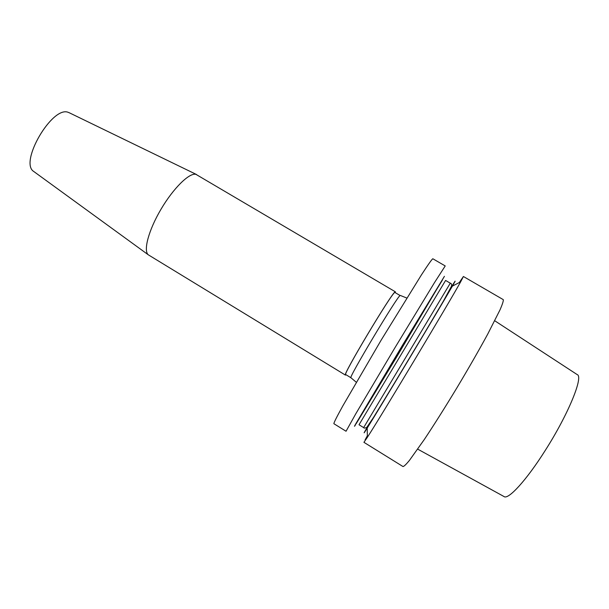 <?xml version="1.0" encoding="UTF-8"?>
<svg xmlns="http://www.w3.org/2000/svg" width="609" height="609" viewBox="0 0 609 609"><rect width="100%" height="100%" fill="white"/><g stroke="black" fill="none" stroke-linecap="round" stroke-linejoin="round"><path stroke-width="0.91" d="M503.179 299.582L503.331 299.765C503.43 301.166 502.334 304.508 500.042 309.806L487.74 334.082C478.978 350.198 468.702 368.118 456.902 387.834C445.034 407.444 434.194 424.625 424.389 439.386L409.469 460.351C406.157 464.378 404.003 466.448 402.998 466.547L363.923 442.324L367.349 437.331C380.32 417.477 449.198 302.665 460.617 281.876L463.411 276.501L503.179 299.582M365.111 439.85L367.326 435.846M459.3 282.553L463.411 276.501M34.157 171.776L33.777 171.502C18.833 162.656 52.443 105.167 68.375 112.406L69.502 112.871M395.34 292.503L395.378 291.818L195.9 174.334C189.376 172.545 173.398 188.166 160.997 209.252C148.535 230.316 143.115 250.938 148.36 254.851L345.417 375.091L346.003 374.741M350.951 377.755C347.389 379.719 397.327 296.164 400.105 295.532L394.815 292.411C391.724 292.853 341.855 376.347 345.729 374.573L350.951 377.755L356.288 382.254M395.378 291.818L395.127 291.894C392.013 292.297 341.482 376.895 345.417 375.091M450.637 288.202C456.012 279.501 456.598 278.808 452.396 286.108C441.304 305.482 379.087 409.187 367.212 428.089C363.877 433.433 363.192 434.362 365.164 430.875L368.232 425.546M442.355 280.163L402.534 345.174L355.816 423.765C354.156 426.703 354.035 427.076 355.458 424.876M445.217 265.943L434.468 282.645L394.746 348.066L355.725 413.899L346.049 431.248L333.884 423.704C333.74 422.897 336.716 416.975 342.798 405.944L381.257 339.967L421.367 274.986C428.241 264.428 432.063 259.023 432.839 258.764L445.217 265.943M494.744 320.76L577.18 374.588C583.765 376.4 568.288 414.47 545.093 450.683C526.305 480.463 508.142 500.118 504.008 496.541L417.713 449.145M450.287 283.185L363.642 427.602L359.013 424.747L445.598 280.444L450.287 283.185C451.33 283.299 451.764 284.258 451.581 286.063L443.283 301.288L424.907 332.354L389.806 390.803L373.431 417.553L366.763 427.419C364.875 428.218 363.839 428.279 363.642 427.602M450.546 288.377L454.413 282.462L446.23 296.613L414.805 349.429L366.717 428.827C364.829 431.796 364.509 432.146 365.765 429.87L368.346 425.394M356.059 423.879L396.611 357.049L444.425 276.319L403.364 343.811L356.059 423.879M33.777 171.502L148.36 254.851M69.076 112.665L196.547 174.539M406.812 298.045L400.334 295.449M367.212 428.089L367.349 437.331M452.396 286.108L460.617 281.876"/></g></svg>
